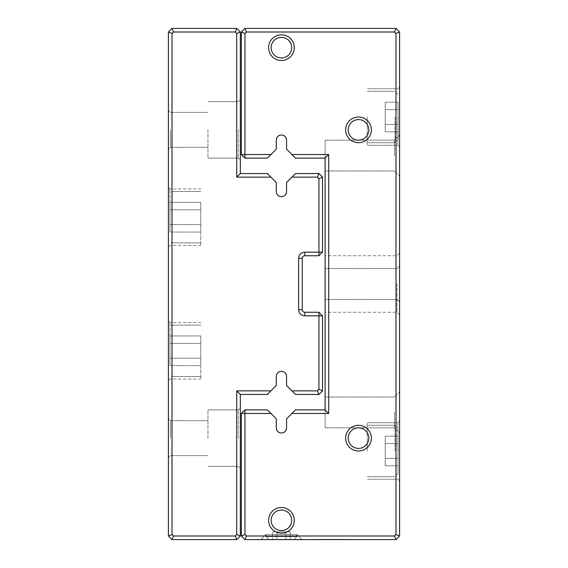 <?xml version="1.0" encoding="UTF-8"?>
<svg xmlns="http://www.w3.org/2000/svg" width="568" height="568" viewBox="0 0 568 568"><rect width="100%" height="100%" fill="white"/><g stroke="black" fill="none" stroke-linecap="round" stroke-linejoin="round"><path stroke-width="0.43" stroke-dasharray="2.84 2.13" d="M236.735 28.4L171.998 28.4L168.405 32L168.405 536L171.998 539.6L236.735 539.6L240.328 536L240.328 394.462L267.343 394.462L276.296 385.509L276.296 376.477A5.14 5.14 0 0 1 281.43 371.344A5.14 5.14 0 0 1 286.57 376.477L286.57 385.509L295.523 394.462L318.939 394.462L322.532 390.862L322.532 315.851L318.939 312.258L304.81 312.258A2.57 2.57 0 0 1 302.24 309.688L302.24 258.312A2.57 2.57 0 0 1 304.81 255.742L318.939 255.742L322.532 252.149L322.532 177.138L318.939 173.538L295.523 173.538L286.57 182.491L286.57 191.522A5.14 5.14 0 0 1 281.43 196.656A5.14 5.14 0 0 1 276.296 191.522L276.296 182.491L267.343 173.538L240.328 173.538L240.328 32L236.735 28.4L235.244 32L236.735 33.484L236.735 177.138L270.936 177.138M168.405 350.79L168.405 380.588L168.405 350.79M168.405 217.21L168.405 187.412L168.405 217.21M168.405 438.134L168.405 418.609L168.405 438.134M168.405 129.866L168.405 149.391L168.405 129.866M240.328 438.134L240.328 407.817L240.328 438.134M240.328 129.866L240.328 160.183L240.328 129.866M291.924 177.138L317.448 177.138L318.939 178.629L318.939 252.149L304.81 252.149A6.163 6.163 0 0 0 298.64 258.312L298.64 309.688A6.163 6.163 0 0 0 304.81 315.851L318.939 315.851L318.939 389.371L317.448 390.862L291.924 390.862M270.936 390.862L236.735 390.862L236.735 534.516L235.244 536L173.488 536L171.998 534.516L171.998 33.484L173.488 32L235.244 32M317.448 177.138L318.939 173.538M318.939 178.629L322.532 177.138M318.939 255.742L318.939 252.149L322.532 252.149M322.532 315.851L318.939 315.851L318.939 312.258M318.939 389.371L322.532 390.862M318.939 394.462L317.448 390.862M236.735 390.862L240.328 394.462M236.735 534.516L240.328 536M235.244 536L236.735 539.6M173.488 536L171.998 539.6M171.998 534.516L168.405 536M171.998 33.484L168.405 32M173.488 32L171.998 28.4M240.328 173.538L236.735 177.138M240.328 32L236.735 33.484M170.457 129.866L170.457 147.339L170.457 129.866M207.959 129.866L207.959 158.124L207.959 129.866M238.276 129.866L238.276 158.124L238.276 129.866M170.457 438.134L170.457 420.661L170.457 438.134M207.959 438.134L207.959 409.876L207.959 438.134M238.276 438.134L238.276 409.876L238.276 438.134M200.767 350.79L200.767 379.048L200.767 350.79M169.946 350.79L169.946 322.532L169.946 350.79M200.767 365.622L200.767 343.377L169.946 343.377L169.946 358.202L169.946 335.958L169.946 365.622L169.946 335.958L169.946 365.622L169.946 335.958L169.946 343.377L200.767 343.377L200.767 358.202L169.946 358.202L169.946 365.622L169.946 358.202L200.767 358.202L200.767 365.622L169.946 365.622L200.767 365.622L200.767 343.377L169.946 343.377L200.767 343.377L200.767 335.958L169.946 335.958L200.767 335.958L200.767 358.202L169.946 358.202L200.767 358.202L200.767 365.622L200.767 343.377L169.946 343.377L200.767 343.377L200.767 335.958L200.767 358.202L169.946 358.202L200.767 358.202L200.767 365.622L169.946 365.622M171.998 350.79L171.998 325.102L171.998 350.79M200.767 217.21L200.767 245.468L200.767 217.21M169.946 217.21L169.946 188.952L169.946 217.21M200.767 232.042L200.767 209.798L169.946 209.798L169.946 224.623L169.946 202.378L169.946 232.042L169.946 202.378L169.946 232.042L169.946 202.378L169.946 209.798L200.767 209.798L200.767 224.623L169.946 224.623L169.946 232.042L169.946 224.623L200.767 224.623L200.767 232.042L169.946 232.042L200.767 232.042L200.767 209.798L169.946 209.798L200.767 209.798L200.767 202.378L169.946 202.378L200.767 202.378L200.767 224.623L169.946 224.623L200.767 224.623L200.767 232.042L200.767 209.798L169.946 209.798L200.767 209.798L200.767 202.378L200.767 224.623L169.946 224.623L200.767 224.623L200.767 232.042L169.946 232.042M171.998 217.21L171.998 191.522L171.998 217.21M200.767 335.958L200.767 343.377L200.767 335.958L169.946 335.958M200.767 202.378L200.767 209.798L200.767 202.378L169.946 202.378M327.36 539.6L319.266 539.6M324.733 539.344L345.124 539.6L324.733 539.6M329.064 539.344L346.182 539.6L329.064 539.6M260.882 539.6L301.984 539.6L260.882 539.6L301.984 539.6L260.882 539.6L301.984 539.6L260.882 539.6L266.016 534.46L296.844 534.46L266.016 534.46L296.844 534.46L301.984 539.6L296.844 534.46L296.844 536.519L266.016 536.519L296.844 536.519L266.016 536.519L296.844 536.519L266.016 536.519L296.844 536.519L296.844 534.46L266.016 534.46L296.844 534.46L266.016 534.46L266.016 536.519L266.016 534.46L260.882 539.6L266.016 534.46L266.016 536.519L269.104 539.6L293.762 539.6L269.104 539.6L293.762 539.6L269.104 539.6L293.762 539.6L269.104 539.6L266.016 536.519L269.104 539.6M270.936 154.531L244.957 154.531L244.957 33.484L246.441 32L394.511 32L396.002 33.484L396.002 534.516L394.511 536L246.441 536L244.957 534.516L244.957 413.469L241.357 413.469L241.357 536L244.957 539.6L396.002 539.6L399.595 536L399.595 32L396.002 28.4L244.957 28.4L241.357 32L241.357 154.531L244.957 158.124L267.343 158.124L276.296 149.171L276.296 140.147A5.14 5.14 0 0 1 281.43 135.006A5.14 5.14 0 0 1 286.57 140.147L286.57 149.171L295.523 158.124L325.102 158.124L325.102 409.876L325.102 397.032L325.102 409.876L325.102 397.032L325.102 409.876L295.523 409.876L286.57 418.829L286.57 427.853A5.14 5.14 0 0 1 281.43 432.993A5.14 5.14 0 0 1 276.296 427.853L276.296 418.829L267.343 409.876L244.957 409.876L244.957 413.469L270.936 413.469M327.885 539.6L324.079 539.6L327.885 539.6M399.595 284L399.595 314.828L399.595 284M399.595 155.561L399.595 135.006L399.595 155.561M399.595 412.439L399.595 432.993L399.595 412.439M399.595 117.022L399.595 146.949L399.595 117.022M399.595 450.978L399.595 480.904L399.595 450.978M325.102 284L325.102 312.258L325.102 284M291.924 413.469L328.694 413.469L328.694 154.531L291.924 154.531M268.586 520.331A12.844 12.844 0 0 0 287.855 531.456A12.844 12.844 0 0 0 287.855 509.212A12.844 12.844 0 0 0 268.586 520.331M268.586 47.669A12.844 12.844 0 0 0 287.855 58.788A12.844 12.844 0 0 0 287.855 36.544A12.844 12.844 0 0 0 268.586 47.669M345.649 129.866A12.844 12.844 0 0 0 364.919 140.992A12.844 12.844 0 0 0 364.919 118.747A12.844 12.844 0 0 0 345.649 129.866M345.649 438.134A12.844 12.844 0 0 0 364.919 449.252A12.844 12.844 0 0 0 364.919 427.008A12.844 12.844 0 0 0 345.649 438.134M367.233 450.978L367.233 422.72L367.233 450.978M397.927 450.978L397.927 422.72L397.927 450.978M398.054 450.978L398.054 473.584L398.054 450.978M385.21 436.146L385.21 458.39L398.054 458.39L398.054 443.558L398.054 465.803L398.054 436.146L398.054 465.803L398.054 436.146L398.054 465.803L398.054 458.39L385.21 458.39L385.21 443.558L398.054 443.558L398.054 436.146L398.054 443.558L385.21 443.558L385.21 436.146L398.054 436.146L385.21 436.146L385.21 458.39L398.054 458.39L385.21 458.39L385.21 465.803L398.054 465.803L385.21 465.803L385.21 443.558L398.054 443.558L385.21 443.558L385.21 436.146L385.21 458.39L398.054 458.39L385.21 458.39L385.21 465.803L385.21 443.558L398.054 443.558L385.21 443.558L385.21 436.146L398.054 436.146M394.973 450.978L394.973 425.283L394.973 450.978M367.233 117.022L367.233 145.28L367.233 117.022M397.927 117.022L397.927 145.28L397.927 117.022M398.054 117.022L398.054 139.629L398.054 117.022M385.21 102.197L385.21 124.442L398.054 124.442L398.054 109.61L398.054 131.854L398.054 102.197L398.054 131.854L398.054 102.197L398.054 131.854L398.054 124.442L385.21 124.442L385.21 109.61L398.054 109.61L398.054 102.197L398.054 109.61L385.21 109.61L385.21 102.197L398.054 102.197L385.21 102.197L385.21 124.442L398.054 124.442L385.21 124.442L385.21 131.854L398.054 131.854L385.21 131.854L385.21 109.61L398.054 109.61L385.21 109.61L385.21 102.197L385.21 124.442L398.054 124.442L385.21 124.442L385.21 131.854L385.21 109.61L398.054 109.61L385.21 109.61L385.21 102.197L398.054 102.197M394.973 117.022L394.973 142.717L394.973 117.022M385.21 465.803L385.21 458.39L385.21 465.803L398.054 465.803M385.21 131.854L385.21 124.442L385.21 131.854L398.054 131.854M325.102 409.876L325.102 427.853L325.102 409.876L325.102 427.853L325.102 409.876L328.694 413.469M394.462 412.439L394.462 427.853L394.462 412.439M325.102 158.124L325.102 140.147L325.102 158.124L325.102 140.147L325.102 158.124L328.694 154.531M394.462 155.561L394.462 140.147L394.462 155.561M397.032 284L397.032 312.258L397.032 284M348.219 438.134A10.274 10.274 0 0 0 358.493 448.408A10.274 10.274 0 0 0 368.774 438.134A10.274 10.274 0 0 0 358.493 427.853A10.274 10.274 0 0 0 348.219 438.134A10.274 10.274 0 0 0 363.634 447.03A10.274 10.274 0 0 0 363.634 429.23A10.274 10.274 0 0 0 348.219 438.134A10.274 10.274 0 0 0 358.493 448.408A10.274 10.274 0 0 0 368.774 438.134A10.274 10.274 0 0 0 358.493 427.853A10.274 10.274 0 0 0 348.219 438.134M348.219 129.866A10.274 10.274 0 0 0 358.493 140.147A10.274 10.274 0 0 0 368.774 129.866A10.274 10.274 0 0 0 358.493 119.592A10.274 10.274 0 0 0 348.219 129.866A10.274 10.274 0 0 0 363.634 138.769A10.274 10.274 0 0 0 363.634 120.97A10.274 10.274 0 0 0 348.219 129.866A10.274 10.274 0 0 0 358.493 140.147A10.274 10.274 0 0 0 368.774 129.866A10.274 10.274 0 0 0 358.493 119.592A10.274 10.274 0 0 0 348.219 129.866M271.156 47.669A10.274 10.274 0 0 0 281.43 57.943A10.274 10.274 0 0 0 291.704 47.669A10.274 10.274 0 0 0 281.43 37.389A10.274 10.274 0 0 0 271.156 47.669A10.274 10.274 0 0 0 286.57 56.566A10.274 10.274 0 0 0 286.57 38.766A10.274 10.274 0 0 0 271.156 47.669A10.274 10.274 0 0 0 281.43 57.943A10.274 10.274 0 0 0 291.704 47.669A10.274 10.274 0 0 0 281.43 37.389A10.274 10.274 0 0 0 271.156 47.669M271.156 520.331A10.274 10.274 0 0 0 281.43 530.611A10.274 10.274 0 0 0 291.704 520.331A10.274 10.274 0 0 0 281.43 510.057A10.274 10.274 0 0 0 271.156 520.331A10.274 10.274 0 0 0 286.57 529.234A10.274 10.274 0 0 0 286.57 511.434A10.274 10.274 0 0 0 271.156 520.331A10.274 10.274 0 0 0 281.43 530.611A10.274 10.274 0 0 0 291.704 520.331A10.274 10.274 0 0 0 281.43 510.057A10.274 10.274 0 0 0 271.156 520.331M290.333 531.896L276.985 531.896L276.985 539.6L285.881 539.6L272.534 539.6L290.333 539.6L272.534 539.6L290.333 539.6L272.534 539.6L276.985 539.6L276.985 531.896L285.881 531.896L285.881 539.6L290.333 539.6L285.881 539.6L285.881 531.896L290.333 531.896L290.333 539.6L290.333 531.896L276.985 531.896L276.985 539.6L276.985 531.896L272.534 531.896L272.534 539.6L272.534 531.896L285.881 531.896L285.881 539.6L285.881 531.896L290.333 531.896L276.985 531.896L276.985 539.6L276.985 531.896L272.534 531.896L285.881 531.896L285.881 539.6L285.881 531.896L290.333 531.896L290.333 539.6M293.762 539.6L296.844 536.519L293.762 539.6L296.844 536.519L296.844 534.46L301.984 539.6M272.534 531.896L276.985 531.896L272.534 531.896L272.534 539.6M241.357 154.531L244.957 154.531L244.957 158.124M244.957 33.484L241.357 32M246.441 32L244.957 28.4M394.511 32L396.002 28.4M396.002 33.484L399.595 32M396.002 534.516L399.595 536M394.511 536L396.002 539.6M246.441 536L244.957 539.6M244.957 534.516L241.357 536M244.957 409.876L241.357 413.469M319.266 539.344L340.63 539.6M340.63 539.344L314.828 539.6L341.07 539.6M341.07 539.344L314.828 539.344L345.649 539.344L331.229 539.6M321.452 539.344L345.649 539.344L321.452 539.6M342.014 539.6L330.995 539.6L342.014 539.6M331.229 539.344L314.828 539.6L339.053 539.6M336.526 539.6L342.412 539.6M342.412 539.344L336.526 539.344M321.176 539.344L346.182 539.6L321.168 539.6M339.053 539.344L314.828 539.344L345.649 539.344L314.828 539.344L345.649 539.344L328.858 539.6M342.248 539.6L334.481 539.6M328.858 539.344L314.828 539.344L328.368 539.6M328.368 539.344L314.828 539.6L345.649 539.6M334.481 539.344L342.248 539.344M324.079 539.344L327.885 539.344L324.079 539.344M330.995 539.344L342.014 539.344L330.995 539.6M345.358 539.344L327.36 539.344M304.81 252.149L304.81 255.742M298.64 258.312L302.24 258.312M298.64 309.688L302.24 309.688M304.81 315.851L304.81 312.258M207.959 112.4L170.457 112.4L168.405 110.348L170.457 112.4L207.959 112.4M207.959 147.339L170.457 147.339L168.405 149.391L170.457 147.339L207.959 147.339M238.276 101.615L207.959 101.615L238.276 101.615L240.328 99.556L238.276 101.615M238.276 158.124L207.959 158.124L238.276 158.124L240.328 160.183L238.276 158.124M207.959 420.661L170.457 420.661L168.405 418.609L170.457 420.661L207.959 420.661M207.959 455.6L170.457 455.6L168.405 457.652L170.457 455.6L207.959 455.6M238.276 409.876L207.959 409.876L238.276 409.876L240.328 407.817L238.276 409.876M238.276 466.385L207.959 466.385L238.276 466.385L240.328 468.444L238.276 466.385M168.405 380.588L169.946 379.048L168.405 380.588L169.946 379.048L200.767 379.048M168.405 320.991L169.946 322.532L168.405 320.991L169.946 322.532L200.767 322.532M200.767 325.102L171.998 325.102L200.767 325.102L171.998 325.102L169.946 327.154M200.767 376.477L171.998 376.477L200.767 376.477L171.998 376.477L169.946 374.426M168.405 247.009L169.946 245.468L168.405 247.009L169.946 245.468L200.767 245.468M168.405 187.412L169.946 188.952L168.405 187.412L169.946 188.952L200.767 188.952M200.767 191.522L171.998 191.522L200.767 191.522L171.998 191.522L169.946 193.574M200.767 242.898L171.998 242.898L200.767 242.898L171.998 242.898L169.946 240.846M399.595 421.051L397.927 422.72L367.233 422.72L397.927 422.72L399.595 421.051L397.927 422.72L367.233 422.72M399.595 480.904L397.927 479.229L367.233 479.229L397.927 479.229L399.595 480.904L397.927 479.229L367.233 479.229M367.233 476.666L394.973 476.666L367.233 476.666L394.973 476.666L398.054 473.584M367.233 425.283L394.973 425.283L367.233 425.283L394.973 425.283L398.054 428.371M399.595 87.096L397.927 88.771L367.233 88.771L397.927 88.771L399.595 87.096L397.927 88.771L367.233 88.771M399.595 146.949L397.927 145.28L367.233 145.28L397.927 145.28L399.595 146.949L397.927 145.28L367.233 145.28M367.233 142.717L394.973 142.717L367.233 142.717L394.973 142.717L398.054 139.629M367.233 91.334L394.973 91.334L367.233 91.334L394.973 91.334L398.054 94.416M394.462 397.032L325.102 397.032L394.462 397.032L399.595 391.892L394.462 397.032M394.462 427.853L325.102 427.853L394.462 427.853L399.595 432.993L394.462 427.853M394.462 140.147L325.102 140.147L394.462 140.147L399.595 135.006L394.462 140.147M394.462 170.968L325.102 170.968L394.462 170.968L399.595 176.108L394.462 170.968M397.032 268.586L325.102 268.586L397.032 268.586L399.595 266.016L397.032 268.586M397.032 299.414L325.102 299.414L397.032 299.414L399.595 301.984L397.032 299.414M399.595 253.172L397.032 255.742L325.102 255.742M399.595 314.828L397.032 312.258L325.102 312.258"/><path stroke-width="0.85" d="M270.936 390.862L267.343 394.462L240.328 394.462L240.328 536L236.735 539.6L171.998 539.6L168.405 536L168.405 32L171.998 28.4L236.735 28.4L240.328 32L240.328 173.538L267.343 173.538L270.936 177.138L236.735 177.138L236.735 33.484L235.244 32L173.488 32L171.998 33.484L171.998 534.516L173.488 536L235.244 536L236.735 534.516L236.735 390.862L270.936 390.862L276.296 385.509L276.296 376.477A5.14 5.14 0 0 1 281.43 371.344A5.14 5.14 0 0 1 286.57 376.477L286.57 385.509L291.924 390.862L317.448 390.862L318.939 389.371L318.939 315.851L304.81 315.851A6.163 6.163 0 0 1 298.64 309.688L298.64 258.312A6.163 6.163 0 0 1 304.81 252.149L318.939 252.149L318.939 178.629L317.448 177.138L291.924 177.138L286.57 182.491L286.57 191.522A5.14 5.14 0 0 1 281.43 196.656A5.14 5.14 0 0 1 276.296 191.522L276.296 182.491L270.936 177.138M291.924 177.138L295.523 173.538L318.939 173.538L322.532 177.138L322.532 252.149L318.939 255.742L304.81 255.742A2.57 2.57 0 0 0 302.24 258.312L302.24 309.688A2.57 2.57 0 0 0 304.81 312.258L318.939 312.258L318.939 315.851L322.532 315.851L322.532 390.862L318.939 394.462L295.523 394.462L291.924 390.862M318.939 173.538L317.448 177.138M322.532 177.138L318.939 178.629M322.532 252.149L318.939 252.149L318.939 255.742M317.448 390.862L318.939 394.462M318.939 389.371L322.532 390.862M318.939 312.258L322.532 315.851M236.735 177.138L240.328 173.538M236.735 33.484L240.328 32M235.244 32L236.735 28.4M240.328 394.462L236.735 390.862M173.488 32L171.998 28.4M240.328 536L236.735 534.516M171.998 33.484L168.405 32M236.735 539.6L235.244 536M171.998 534.516L168.405 536M171.998 539.6L173.488 536M270.936 154.531L267.343 158.124L244.957 158.124L241.357 154.531L241.357 32L244.957 28.4L396.002 28.4L399.595 32L399.595 536L396.002 539.6L244.957 539.6L241.357 536L241.357 413.469L244.957 413.469L244.957 534.516L246.441 536L394.511 536L396.002 534.516L396.002 33.484L394.511 32L246.441 32L244.957 33.484L244.957 154.531L270.936 154.531L276.296 149.171L276.296 140.147A5.14 5.14 0 0 1 281.43 135.006A5.14 5.14 0 0 1 286.57 140.147L286.57 149.171L291.924 154.531L328.694 154.531L328.694 413.469L291.924 413.469L286.57 418.829L286.57 427.853A5.14 5.14 0 0 1 281.43 432.993A5.14 5.14 0 0 1 276.296 427.853L276.296 418.829L270.936 413.469L244.957 413.469L244.957 409.876L267.343 409.876L270.936 413.469M291.924 413.469L295.523 409.876L325.102 409.876L325.102 158.124L295.523 158.124L291.924 154.531M268.586 520.331A12.844 12.844 0 0 0 287.855 531.456A12.844 12.844 0 0 0 287.855 509.212A12.844 12.844 0 0 0 268.586 520.331M268.586 47.669A12.844 12.844 0 0 0 287.855 58.788A12.844 12.844 0 0 0 287.855 36.544A12.844 12.844 0 0 0 268.586 47.669M345.649 129.866A12.844 12.844 0 0 0 364.919 140.992A12.844 12.844 0 0 0 364.919 118.747A12.844 12.844 0 0 0 345.649 129.866M345.649 438.134A12.844 12.844 0 0 0 364.919 449.252A12.844 12.844 0 0 0 364.919 427.008A12.844 12.844 0 0 0 345.649 438.134M348.219 438.134A10.274 10.274 0 0 0 363.634 447.03A10.274 10.274 0 0 0 363.634 429.23A10.274 10.274 0 0 0 348.219 438.134M348.219 129.866A10.274 10.274 0 0 0 363.634 138.769A10.274 10.274 0 0 0 363.634 120.97A10.274 10.274 0 0 0 348.219 129.866M271.156 47.669A10.274 10.274 0 0 0 286.57 56.566A10.274 10.274 0 0 0 286.57 38.766A10.274 10.274 0 0 0 271.156 47.669M271.156 520.331A10.274 10.274 0 0 0 286.57 529.234A10.274 10.274 0 0 0 286.57 511.434A10.274 10.274 0 0 0 271.156 520.331M244.957 158.124L244.957 154.531L241.357 154.531M241.357 32L244.957 33.484M244.957 28.4L246.441 32M396.002 28.4L394.511 32M399.595 32L396.002 33.484M399.595 536L396.002 534.516M396.002 539.6L394.511 536M244.957 539.6L246.441 536M241.357 536L244.957 534.516M241.357 413.469L244.957 409.876M328.694 154.531L325.102 158.124M328.694 413.469L325.102 409.876M304.81 255.742L304.81 252.149M302.24 258.312L298.64 258.312M302.24 309.688L298.64 309.688M304.81 312.258L304.81 315.851"/></g></svg>
